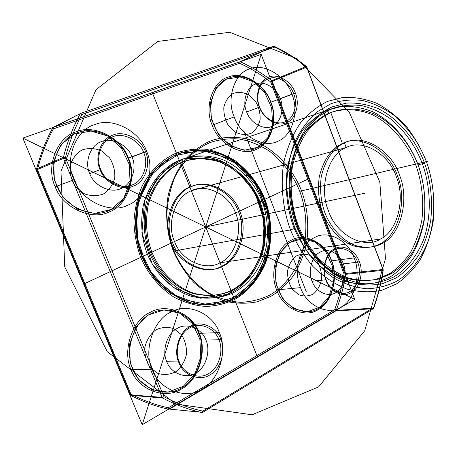 <?xml version="1.0" encoding="UTF-8"?>
<svg xmlns="http://www.w3.org/2000/svg" width="457" height="457" viewBox="0 0 457 457"><rect width="100%" height="100%" fill="white"/><g stroke="black" fill="none" stroke-linecap="round" stroke-linejoin="round"><path stroke-width="0.69" d="M297.564 226.998C290.738 208.272 287.99 185.816 291.292 163.972C294.616 149.856 299.815 137.523 306.887 126.96C314.707 117.86 323.099 111.171 332.073 106.887L346.343 103.133C356.746 102.539 367.342 104.362 378.128 108.6C399.458 119.163 416.281 140.996 424.53 163.115C430.66 180.475 432.75 199.389 430.808 219.857C428.403 232.933 424.296 244.781 418.486 255.412C411.888 264.929 404.485 272.412 396.282 277.85L382.738 283.603C372.512 285.751 361.676 285.357 350.222 282.415C338.797 277.776 328.235 270.704 318.529 261.21C309.76 250.659 302.774 239.257 297.564 226.998L297.81 226.552C305.15 244.546 317.404 261.387 333.067 272.766C343.932 279.136 354.895 282.843 365.948 283.888C376.591 283.409 386.154 280.935 394.631 276.468C406.759 268.813 417.435 255.634 424.13 238.183C432.036 214.019 430.294 185.713 422.434 163.88C416.036 146.994 405.822 132.284 391.786 119.74C381.983 112.696 371.741 107.943 361.053 105.47C350.513 104.459 340.705 105.561 331.633 108.795L318.74 116.386C310.429 123.653 303.357 133.187 297.536 144.989C292.846 157.893 290.315 171.643 289.938 186.239C290.852 200.686 293.48 214.122 297.81 226.552L293.76 227.295C287.105 209.055 284.437 187.193 287.67 165.902C290.926 152.147 296.01 140.11 302.928 129.799C310.577 120.911 318.792 114.37 327.572 110.166L341.545 106.47C351.73 105.864 362.104 107.612 372.678 111.731C393.568 121.99 410.066 143.281 418.138 164.88C424.136 181.829 426.17 200.303 424.239 220.291C421.862 233.059 417.818 244.632 412.105 255.006C405.622 264.295 398.355 271.584 390.307 276.891L377.031 282.489C367.017 284.574 356.403 284.174 345.195 281.301C334.021 276.771 323.699 269.876 314.222 260.616C305.659 250.345 298.838 239.234 293.76 227.295M80.74 113.37L273.48 46.254L239.834 61.798L53.372 127.297L80.74 113.37L52.721 127.851C45.837 140.55 40.473 154.238 36.617 168.913L63.414 157.362L63.409 157.842L65.414 157.602L163.943 396.727C176.682 403.422 189.661 408.227 202.874 411.157L373.62 307.527C377.95 295.371 381.109 282.82 383.097 269.876L383.12 269.476L345.663 273.537L272.241 81.283L306.847 67.088L306.687 66.693L306.367 66.414L271.772 80.649L272.241 81.283M169.461 409.089L202.674 412.391L169.461 409.089L335.758 310.92L373.238 308.732L373.677 308.155L336.192 310.372C340.522 298.735 343.704 286.716 345.743 274.314L383.206 270.293C381.207 283.311 378.03 295.93 373.677 308.155M36.691 169.85L130.365 394.848L162.041 397.367L63.494 158.356L36.691 169.85L36.617 168.913M259.405 107.166C254.349 95.833 259.547 79.672 268.882 77.107C277.662 73.034 291.68 81.649 295.342 93.051C300.158 104.007 295.462 119.808 286.333 122.773C277.793 127.217 263.266 118.969 259.405 107.166L246.654 111.976C250.236 122.893 263.798 130.496 271.806 126.361C280.364 123.59 284.808 108.915 280.318 98.763C276.908 88.19 263.786 80.266 255.572 84.088C246.837 86.516 241.953 101.505 246.654 111.976M239.834 61.798L240.131 61.775L239.617 63.277C250.585 68.304 260.93 74.514 270.653 81.9L344.092 274.086L345.715 273.926L345.743 274.314M162.041 397.367L162.646 398.053L130.571 395.225L130.902 394.145L37.434 169.598C41.25 155.054 46.563 141.487 53.378 128.897L239.617 63.277M344.092 274.086C342.065 286.39 338.9 298.318 334.593 309.869L168.302 407.793C155.58 405.011 143.115 400.463 130.902 394.145M219.354 332.627C212.979 313.439 187.507 302.14 170.947 312.12C153.421 319.534 142.995 350.742 152.261 369.81C159.287 390.141 186.399 400.018 202.205 388.998C219.086 380.441 227.866 350.662 219.354 332.627L198.652 333.336L199.029 332.787C192.637 313.668 166.942 302.414 150.187 312.359C132.456 319.751 121.836 350.839 131.142 369.839C138.18 390.089 165.537 399.932 181.532 388.953C198.618 380.43 207.575 350.753 199.029 332.787M291.909 94.211C286.168 76.29 263.94 62.535 249.728 68.881C234.647 72.823 225.998 98.712 234.184 116.872C240.445 135.798 263.963 148.634 277.565 141.344C292.126 136.397 299.489 111.422 291.909 94.211L270.647 102.277C278.05 118.934 270.721 143.195 256.383 148.062C242.975 155.191 219.92 142.864 213.83 124.567L212.185 125.207C218.48 144.109 242.313 156.814 256.143 149.439C270.944 144.395 278.502 119.363 270.864 102.185C265.1 84.282 242.576 70.652 228.129 77.09C212.802 81.129 203.936 107.087 212.185 125.207M166.805 361.75C170.821 373.466 186.433 379.413 195.745 373.112C205.673 368.251 210.98 350.708 205.93 340.071C202.131 328.743 187.079 322.316 177.51 328.263C167.365 332.736 161.498 350.759 166.805 361.75L179.304 361.938C183.4 373.917 199.235 379.99 208.655 373.546C218.703 368.576 224.044 350.65 218.909 339.785C215.047 328.206 199.789 321.631 190.101 327.709C179.824 332.273 173.9 350.702 179.304 361.938L178.847 362.607C173.123 350.696 179.401 331.176 190.278 326.361C200.537 319.934 216.664 326.915 220.748 339.151C226.169 350.645 220.542 369.599 209.917 374.871C199.96 381.709 183.188 375.294 178.847 362.607M391.346 273.703L378.527 279.078C368.862 281.061 358.625 280.655 347.823 277.845C337.06 273.452 327.115 266.774 317.992 257.828C309.749 247.9 303.185 237.177 298.295 225.661C291.577 207.392 289.612 187.656 292.4 166.445C295.513 153.169 300.398 141.55 307.047 131.587C314.399 122.996 322.305 116.661 330.765 112.588L328.737 113.262C341.613 108.315 356.963 108.366 372.198 114.667C392.363 124.521 408.307 145.052 416.099 165.902C421.897 182.269 423.856 200.097 421.982 219.394C419.675 231.716 415.767 242.873 410.243 252.87C403.977 261.81 396.956 268.83 389.193 273.92L376.385 279.284C366.731 281.266 356.506 280.861 345.721 278.062C334.97 273.68 325.041 267.025 315.93 258.102C307.704 248.208 301.152 237.52 296.273 226.038C289.572 207.821 287.613 188.141 290.406 166.988C293.52 153.752 298.398 142.161 305.042 132.227C312.388 123.653 320.288 117.329 328.737 113.262L330.765 112.588C343.653 107.629 359.025 107.692 374.277 114.016C394.465 123.904 410.432 144.498 418.241 165.405C424.05 181.817 426.015 199.692 424.147 219.034C421.845 231.391 417.932 242.576 412.414 252.595C406.142 261.564 399.121 268.596 391.346 273.703L389.193 273.92M328.737 113.262L327.572 110.166L181.817 159.487L182.789 161.944C194.699 157.385 207.627 157.328 221.582 161.767C239.519 169.13 253.572 185.359 260.21 202.108C265.129 215.27 266.522 229.688 264.386 245.363C260.239 265.637 247.843 282.072 233.573 289.767C222.279 295.49 209.317 296.736 194.688 293.503C175.619 287.476 159.602 270.858 152.118 252.738C146.583 238.411 145.223 222.805 148.034 205.924C153.312 184.308 167.679 168.273 182.789 161.944L181.509 162.372C193.402 157.819 206.313 157.756 220.245 162.184C238.166 169.524 252.195 185.713 258.822 202.428C263.735 215.561 265.123 229.951 262.986 245.592C258.839 265.825 246.454 282.226 232.196 289.909C220.92 295.622 207.975 296.861 193.362 293.634C174.323 287.624 158.333 271.047 150.861 252.972C145.337 238.674 143.984 223.107 146.794 206.261C152.067 184.697 166.417 168.69 181.509 162.372L191.197 186.759C207.781 178.207 233.333 191.654 239.776 211.345C248.357 230.06 239.657 259.039 222.759 266.163C206.958 275.834 179.732 263.689 172.626 242.781C163.269 222.947 173.643 192.665 191.197 186.759L189.906 187.124C206.461 178.59 231.979 192.003 238.417 211.654C246.98 230.328 238.286 259.245 221.411 266.357C205.627 276.011 178.441 263.889 171.346 243.033C162.007 223.245 172.375 193.025 189.906 187.124L191.352 190.763C206.375 182.954 229.637 195.099 235.515 213.008C243.33 230.031 235.361 256.377 219.994 262.786C205.61 271.521 180.966 260.444 174.545 241.536C166.091 223.593 175.442 196.179 191.352 190.763L346.189 147.537L191.352 190.763M264.894 199.263C258.919 184.422 249.105 171.643 235.458 160.927C225.901 154.969 215.87 151.061 205.376 149.193C195.002 148.622 185.325 149.896 176.345 153.021C163.286 158.67 150.816 169.793 142.207 185.85C137.363 197.304 134.609 209.432 133.93 222.228C134.512 234.864 136.774 246.574 140.722 257.365C147.474 272.972 159.042 287.499 174.1 297.216C184.594 302.631 195.259 305.716 206.107 306.464C216.601 305.882 226.089 303.557 234.584 299.484C247.197 292.354 257.262 280.901 264.78 265.129C273.252 243.57 272.212 218.457 264.894 199.263L263.969 199.698C269.476 214.453 271.047 230.625 268.67 248.214C264.049 270.984 250.173 289.532 234.115 298.307C221.805 304.482 206.364 306.698 190.198 302.791C179.504 299.021 169.701 293.2 160.778 285.328C152.769 276.571 146.457 267.077 141.841 256.84C135.546 240.599 134.021 222.919 137.26 203.799C140.653 191.786 145.783 181.206 152.649 172.055C160.19 164.103 168.256 158.168 176.83 154.243C190.323 149.188 204.919 149.199 220.622 154.277C240.805 162.658 256.531 180.909 263.969 199.698M73.948 179.778C81.295 200.966 110.388 214.259 127.509 205.279C145.766 198.886 155.517 170.324 146.566 151.267C139.922 131.33 112.656 116.798 94.713 124.618C75.759 129.759 64.169 159.562 73.948 179.778L55.206 186.799C62.546 207.872 91.823 220.994 109.092 211.962C127.503 205.519 137.408 177.013 128.44 158.065C121.79 138.225 94.353 123.87 76.262 131.747C57.154 136.957 45.409 166.702 55.206 186.799M141.841 256.84L142.458 256.731C136.157 240.468 134.626 222.765 137.871 203.622C141.264 191.603 146.4 181.006 153.266 171.849C160.818 163.892 168.884 157.951 177.465 154.02C190.963 148.965 205.576 148.976 221.291 154.06C241.479 162.452 257.217 180.726 264.66 199.532C270.173 214.304 271.744 230.499 269.373 248.105C264.746 270.892 250.864 289.464 234.801 298.244C222.485 304.431 207.032 306.641 190.855 302.734C180.155 298.958 170.341 293.131 161.412 285.248C153.398 276.485 147.08 266.979 142.458 256.731L140.722 257.365M100.112 169.724L89.703 173.591C93.896 185.793 110.64 193.711 120.728 188.61C131.462 185.028 137.363 168.216 132.044 156.968L143.704 152.592C139.671 140.55 123.299 131.976 112.782 136.757C101.648 139.945 95.045 157.539 100.751 169.461C105.03 181.949 122.042 190.083 132.273 184.896C143.161 181.263 149.113 164.103 143.704 152.592L145.555 151.878C151.273 164.046 144.995 182.194 133.484 186.05C122.67 191.557 104.647 182.954 100.112 169.724C94.068 157.094 101.066 138.454 112.856 135.095C123.99 130.056 141.293 139.145 145.555 151.878M426.558 162.098C419.834 144.315 409.095 128.794 394.328 115.541C384.017 108.086 373.226 103.031 361.967 100.38C350.845 99.266 340.488 100.397 330.902 103.762L317.255 111.731C308.452 119.386 300.957 129.44 294.776 141.91C289.795 155.551 287.099 170.107 286.693 185.565C287.659 200.874 290.435 215.11 295.028 228.277L304.139 246.871C312.034 258.776 321.454 268.865 332.399 277.148C343.898 283.848 355.483 287.733 367.165 288.79C378.396 288.241 388.473 285.591 397.401 280.838C410.163 272.709 421.383 258.776 428.392 240.365C436.675 214.881 434.824 185.091 426.558 162.098C427.632 161.515 427.586 161.35 426.415 161.589L299.746 191.3C293.623 175.882 283.614 162.566 269.733 151.353C260.016 145.103 249.825 140.979 239.165 138.962C228.631 138.294 218.806 139.545 209.694 142.721C196.453 148.496 183.811 159.967 175.122 176.613C170.244 188.495 167.49 201.097 166.862 214.419C167.519 227.569 169.878 239.776 173.951 251.024L173.489 251.447C167.068 234.527 164.749 214.156 168.399 194.196C171.929 181.269 177.299 169.913 184.497 160.11C192.42 151.627 200.886 145.315 209.894 141.173C223.604 136.089 239.856 135.82 255.886 141.636C277.068 150.81 293.594 170.501 301.471 190.672C307.31 206.513 309.046 223.85 306.676 242.684C303.996 254.732 299.626 265.671 293.577 275.502C286.756 284.317 279.176 291.269 270.847 296.359L257.177 301.797C246.917 303.888 236.109 303.665 224.753 301.129C213.47 297.05 203.102 290.761 193.642 282.249C185.142 272.783 178.424 262.512 173.489 251.447M383.097 269.876L306.687 67.122C296.662 59.233 285.996 52.578 274.686 47.145L273.48 46.254M240.131 61.775L273.863 46.191M334.593 309.869L335.969 310.697L335.758 310.92M234.184 116.872L213.83 124.567C205.85 107.029 214.413 81.9 229.243 77.976C243.227 71.726 265.054 84.922 270.647 102.277L270.864 102.185M300.529 287.647C306.544 305.893 328.589 315.964 341.208 307.018C354.746 300.3 361.378 274.326 354.135 257.942C348.6 240.622 327.726 229.494 314.536 237.589C300.517 243.381 292.72 270.407 300.529 287.647L278.49 289.744L276.856 290.315C282.912 308.555 305.305 318.592 318.181 309.612C331.976 302.865 338.82 276.868 331.514 260.484C325.944 243.17 304.745 232.076 291.298 240.205C277.011 246.02 268.979 273.08 276.856 290.315M380.55 238.988C364.715 249.699 336.432 235.241 328.56 211.088C318.403 188.101 328.349 153.706 346.189 147.537C362.972 138.311 389.33 154.432 396.396 176.973C405.605 198.469 397.584 231.208 380.55 238.988L219.994 262.786M345.663 273.537L345.715 273.926M274.177 46.311C285.562 51.778 296.29 58.479 306.367 66.414M295.342 93.051L293.64 93.708C290.178 82.923 276.913 74.799 268.613 78.655C259.793 81.095 254.892 96.358 259.662 107.052C263.306 118.197 277.028 125.995 285.111 121.802C293.742 119.009 298.198 104.07 293.64 93.708L280.318 98.763M146.566 151.267L127.914 158.282C136.614 176.653 127 204.29 109.16 210.517C92.417 219.24 64.094 206.507 56.994 186.108C47.517 166.651 58.856 137.854 77.353 132.793C94.867 125.144 121.465 139.042 127.914 158.282L128.44 158.065M382.246 243.501C374.403 247.671 365.366 248.305 355.123 245.415C341.767 240.256 330.434 227.038 324.95 212.899C320.877 201.731 319.643 189.644 321.254 176.636C325.401 159.464 333.13 148.222 344.452 142.91L342.39 143.498C360.881 133.455 389.735 151.204 397.447 175.848C407.507 199.349 398.784 235.184 380.104 243.81C372.266 247.962 363.235 248.602 353.01 245.717C339.677 240.576 328.36 227.403 322.888 213.305C318.82 202.171 317.598 190.118 319.209 177.145C323.356 160.019 331.079 148.805 342.39 143.498L344.452 142.91C362.967 132.844 391.855 150.656 399.584 175.368C409.666 198.938 400.943 234.864 382.246 243.501L380.104 243.81M52.721 127.851L52.966 127.526L53.378 128.897M325.995 280.232C321.18 269.481 325.852 252.601 334.513 248.859C342.647 243.672 355.786 250.579 359.311 261.587C363.903 272.001 359.688 288.458 351.216 292.571C343.31 298.095 329.708 291.606 325.995 280.232L326.127 279.798L312.097 281.238C315.547 291.76 328.263 297.775 335.695 292.657C343.647 288.847 347.651 273.572 343.361 263.912C340.077 253.704 327.76 247.328 320.134 252.155C312.017 255.652 307.618 271.287 312.097 281.238M80.386 113.582L81.929 114.479C74.857 127.789 69.35 142.161 65.414 157.602M373.62 307.527L373.54 308.492M63.414 157.362C67.385 141.819 72.937 127.349 80.066 113.959M202.314 412.551L202.874 411.157M343.361 263.912L357.625 262.175C354.289 251.767 341.853 245.249 334.17 250.162C325.99 253.709 321.579 269.647 326.127 279.798C329.628 290.538 342.476 296.679 349.959 291.463C357.974 287.59 361.973 272.024 357.625 262.175L359.311 261.587M295.028 228.277L290.458 229.922C283.112 209.837 280.181 185.742 283.768 162.321C287.373 147.2 292.983 133.998 300.609 122.716C309.029 113.01 318.055 105.887 327.692 101.351L342.996 97.415C354.129 96.833 365.463 98.821 376.979 103.391C388.199 109.486 398.298 117.575 407.284 127.646C415.322 138.454 421.697 149.765 426.415 161.589C432.939 180.064 435.167 200.206 433.11 222.005C430.557 235.943 426.192 248.591 420.017 259.947C412.991 270.133 405.096 278.153 396.345 284.014L381.875 290.235C370.941 292.594 359.328 292.229 347.046 289.138C334.787 284.231 323.436 276.708 313.005 266.557C303.574 255.28 296.056 243.067 290.458 229.922L173.951 251.024C180.909 267.305 192.768 282.472 208.141 292.634C218.84 298.301 229.705 301.54 240.73 302.351C251.379 301.774 260.998 299.381 269.59 295.176C282.34 287.813 292.48 275.959 300.003 259.622C308.452 237.286 307.258 211.248 299.746 191.3L301.471 190.672M152.261 369.81L132.913 369.227C123.916 350.839 134.169 320.74 151.324 313.559C167.542 303.911 192.454 314.793 198.652 333.336C206.941 350.753 198.247 379.527 181.692 387.77C166.188 398.39 139.716 388.833 132.913 369.227L131.142 369.839M354.135 257.942L331.405 260.85C338.488 276.731 331.851 301.934 318.483 308.458C306.007 317.141 284.345 307.401 278.49 289.744C270.864 273.063 278.621 246.866 292.446 241.216C305.459 233.333 326.007 244.067 331.405 260.85L331.514 260.484M149.902 253.778C144.144 238.88 142.733 222.662 145.669 205.119C151.17 182.663 166.12 166.034 181.817 159.487C194.185 154.786 207.604 154.746 222.068 159.373C240.668 167.039 255.212 183.874 262.084 201.229C267.179 214.864 268.625 229.808 266.42 246.049C262.135 267.071 249.305 284.128 234.515 292.137C222.805 298.101 209.357 299.415 194.162 296.085C174.351 289.864 157.688 272.606 149.902 253.778L147.4 254.241C141.664 239.411 140.265 223.267 143.195 205.804C148.691 183.446 163.6 166.879 179.258 160.356C191.597 155.66 204.982 155.614 219.406 160.218C237.96 167.839 252.458 184.594 259.313 201.874C264.392 215.453 265.825 230.334 263.62 246.506C259.336 267.442 246.529 284.431 231.768 292.406C220.091 298.347 206.673 299.661 191.517 296.342C171.769 290.149 155.157 272.978 147.4 254.241M205.93 340.071L218.909 339.785L220.748 339.151M424.53 163.115L418.138 164.88M233.573 289.767L232.196 289.909M306.687 67.122L306.687 66.693M336.192 310.372L335.969 310.697M222.759 266.163L221.411 266.357M373.238 308.732L202.674 412.391M130.571 395.225L130.365 394.848M130.942 395.494C143.264 401.852 155.837 406.433 168.673 409.226M306.847 67.088L383.12 269.476M162.326 397.773L163.943 396.727M270.653 81.9L272.006 80.94M262.084 201.229L259.313 201.874M63.409 157.842L63.494 158.356M168.302 407.793L169.039 409.232M52.966 127.526L53.372 127.297M383.206 270.293L383.263 269.876M271.772 80.649C261.981 73.189 251.561 66.922 240.513 61.849M201.857 412.54C188.547 409.603 175.477 404.776 162.646 398.053M36.549 169.398L37.434 169.598M274.686 47.145L81.929 114.479M132.044 156.968C128.091 145.195 111.971 136.854 101.603 141.561C90.629 144.715 84.105 161.949 89.703 173.591M22.85 138.1L142.207 424.724L354.741 299.324L261.17 54.377L22.85 138.1L354.741 299.324M142.207 424.724L261.17 54.377M253.641 180.555L230.397 159.025L201.543 150.13L172.352 156.277L148.793 177.122L136.26 208.958L137.963 245.072L153.672 277.365L179.67 298.747L210.003 305.065L238.291 295.85L259.245 273.754L269.419 243.427L267.391 210.454L253.641 180.555M349.154 112.016L297.004 58.685L229.728 32.276L157.756 41.427L95.959 89.766L60.987 171.044L64.728 266.859L107.304 351.741L176.042 404.125L252.093 414.779L318.586 386.902L364.715 330.777L385.479 258.628L379.824 182.12L349.154 112.016M255.943 70.646L148.976 403.645M42.998 147.891L341.088 292.691M152.324 92.617L257.365 356.78M83.637 284.077L308.686 178.773M109.589 157.876L101.574 150.93C95.005 148.154 88.475 147.834 81.986 149.976C76.153 153.592 72.217 158.887 70.178 165.862C69.635 173.272 71.406 180.189 75.491 186.622L83.791 193.562C90.515 196.19 97.073 196.327 103.453 193.974C109.097 190.221 112.862 184.925 114.741 178.093C115.21 170.901 113.49 164.16 109.589 157.876M121.345 147.965L107.778 136.06L91.017 131.045L74.234 134.095L60.821 144.863L53.658 161.327L54.377 180.121L62.872 197.258L77.29 209.152L94.525 213.453L111.04 209.517L123.653 198.367L130.085 182.309L129.251 164.4L121.345 147.965M264.923 92.954L253.704 81.923L240.034 76.93L226.535 79.112L215.921 88.235L210.466 102.597L211.397 119.266L218.555 134.735L230.391 145.789L244.381 150.227L257.679 147.337L267.705 137.883L272.64 123.818L271.641 107.852L264.923 92.954M255.566 101.385L248.945 94.947C243.575 92.263 238.286 91.771 233.087 93.462C228.449 96.484 225.37 101.048 223.85 107.166C223.553 113.713 225.112 119.911 228.523 125.755L235.349 132.199C240.828 134.769 246.129 135.118 251.253 133.255C255.754 130.125 258.708 125.549 260.107 119.545C260.359 113.159 258.845 107.109 255.566 101.385M317.187 261.444L310.937 255.737C305.887 253.658 300.935 253.772 296.085 256.069C291.777 259.633 288.944 264.569 287.584 270.881C287.367 277.485 288.881 283.529 292.126 288.995L298.57 294.685C303.716 296.639 308.675 296.387 313.451 293.931C317.632 290.269 320.351 285.345 321.608 279.153C321.779 272.715 320.306 266.808 317.187 261.444M325.864 251.904L315.261 242.113L302.431 238.674L289.829 242.416L279.998 252.795L275.034 267.825L276.062 284.443L282.894 299.152L294.062 308.886L307.184 311.743L319.592 307.327L328.886 296.696L333.37 282.009L332.285 266.094L325.864 251.904M181.463 334.735L173.934 328.692C167.793 326.658 161.709 327.081 155.688 329.96C150.302 334.244 146.691 339.985 144.858 347.194C144.429 354.672 146.149 361.396 150.01 367.371L157.802 373.38C164.086 375.254 170.187 374.649 176.105 371.575C181.326 367.182 184.777 361.458 186.462 354.404C186.827 347.143 185.165 340.591 181.463 334.735M192.323 323.476L179.567 313.096L163.909 309.977L148.319 314.942L135.952 327.241L129.457 344.527L130.308 363.246L138.38 379.436L151.901 389.712L167.982 392.077L183.32 386.285L194.962 373.695L200.794 356.883L199.846 339.048L192.323 323.476M135.798 233.458L138.837 197.858L155.409 168.959L181.435 152.609L211.151 151.421L238.714 164.76L259.25 189.512L269.384 221.017L267.442 253.766L253.544 282.026L229.757 300.403L200.155 304.773L170.507 293.377L147.245 267.859L135.798 233.458M141.893 232.893L144.629 200.377L159.704 173.906L183.468 158.836L210.706 157.631L236.046 169.787L254.966 192.511L264.3 221.485L262.484 251.613L249.653 277.542L227.769 294.314L200.629 298.198L173.534 287.664L152.33 264.3L141.893 232.893M205.736 226.94L364.526 193.305M243.815 130.759L306.339 291.943M179.258 160.356L331.633 108.795M182.789 161.944L181.509 162.372M191.197 186.759L189.906 187.124M344.452 142.91L346.189 147.537M330.765 112.588L342.39 143.498"/></g></svg>
